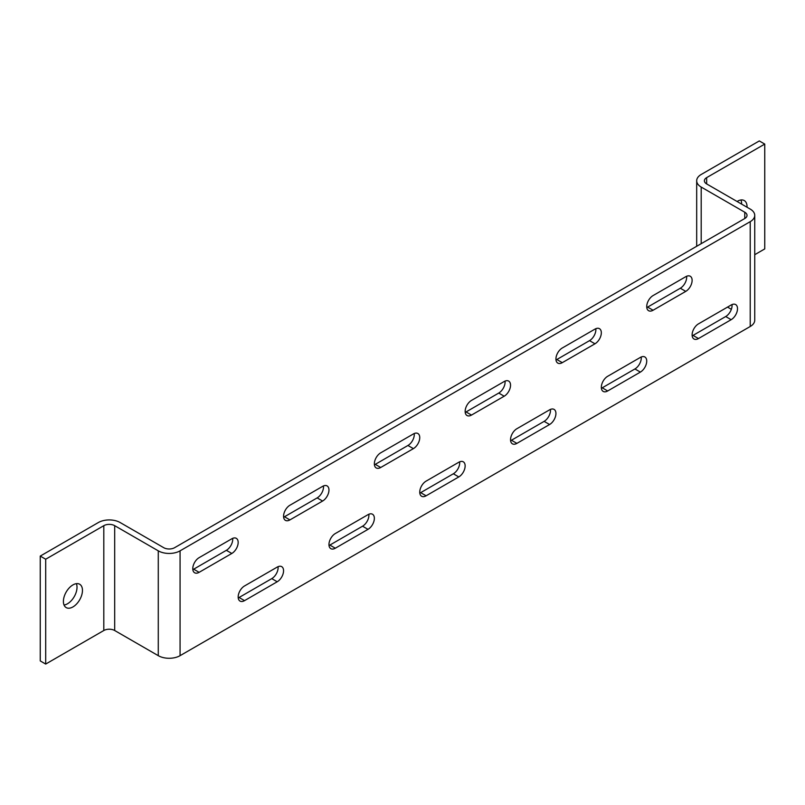 <?xml version="1.0" encoding="UTF-8"?>
<svg xmlns="http://www.w3.org/2000/svg" width="805" height="805" viewBox="0 0 805 805"><rect width="100%" height="100%" fill="white"/><g stroke="black" fill="none" stroke-linecap="round" stroke-linejoin="round"><path stroke-width="1.21" d="M744.776 212.228L744.776 218.517A7.708 4.448 180 0 0 747.03 215.368A7.708 4.448 180 0 0 744.776 212.228L701.195 187.062A15.406 8.895 0 0 1 696.687 180.773A15.406 8.895 0 0 1 701.195 174.484L759.306 140.935L764.75 144.085L706.649 177.633A7.708 4.448 0 0 0 704.385 180.773A7.708 4.448 0 0 0 706.649 183.922L750.22 209.079A15.406 8.895 180 0 1 754.738 215.368A15.406 8.895 180 0 1 750.22 221.657L180.068 550.841A15.406 8.895 180 0 1 158.273 550.841L114.692 525.675A7.708 4.448 0 0 0 103.805 525.675L45.694 559.223L40.25 556.084L40.25 660.915L45.694 664.065L45.694 559.223M764.75 144.085L764.75 248.916L754.738 254.702M744.776 218.517L174.615 547.692A7.708 4.448 180 0 1 163.727 547.692L120.146 522.536A15.406 8.895 0 0 0 98.351 522.536L40.25 556.084M754.738 215.368L754.738 320.209A15.406 8.895 180 0 1 750.22 326.498L180.068 655.673A15.406 8.895 180 0 1 158.273 655.673L114.692 630.516A7.708 4.448 0 0 0 103.805 630.516L45.694 664.065M727.529 307.097L731.353 309.311M64.048 605.028A13.484 7.788 120 0 0 77.018 587.268A13.484 7.788 120 0 0 76.374 583.665M82.462 590.417A13.484 7.788 120 0 0 79.675 584.239A13.484 7.788 120 0 0 66.191 592.027A13.484 7.788 120 0 0 66.191 607.594A13.484 7.788 120 0 0 76.586 603.981A13.484 7.788 120 0 0 82.462 590.417M231.82 553.458A8.986 5.192 120 0 0 237.686 545.538A8.986 5.192 120 0 0 236.308 538.334A8.986 5.192 120 0 0 231.82 538.787L199.127 557.654A8.986 5.192 120 0 0 193.26 565.573A8.986 5.192 120 0 0 194.639 572.778A8.986 5.192 120 0 0 199.127 572.335L231.82 553.458L226.366 550.318A8.986 5.192 120 0 0 232.665 538.354M244.529 585.96A8.986 5.192 120 0 0 238.652 593.879A8.986 5.192 120 0 0 240.031 601.083A8.986 5.192 120 0 0 244.529 600.641L277.212 581.763A8.986 5.192 120 0 0 283.078 573.844A8.986 5.192 120 0 0 281.7 566.639A8.986 5.192 120 0 0 277.212 567.092L244.529 585.96M322.604 501.042A8.986 5.192 120 0 0 328.48 493.123A8.986 5.192 120 0 0 327.102 485.918A8.986 5.192 120 0 0 322.604 486.371L289.921 505.238A8.986 5.192 120 0 0 284.054 513.157A8.986 5.192 120 0 0 285.423 520.362A8.986 5.192 120 0 0 289.921 519.909L322.604 501.042L317.16 497.903A8.986 5.192 120 0 0 323.459 485.938M335.313 533.544A8.986 5.192 120 0 0 329.446 541.463A8.986 5.192 120 0 0 330.825 548.668A8.986 5.192 120 0 0 335.313 548.215L367.996 529.348A8.986 5.192 120 0 0 373.872 521.429A8.986 5.192 120 0 0 372.494 514.224A8.986 5.192 120 0 0 367.996 514.677L335.313 533.544M413.398 448.627A8.986 5.192 120 0 0 419.264 440.707A8.986 5.192 120 0 0 417.886 433.503A8.986 5.192 120 0 0 413.398 433.945L380.715 452.823A8.986 5.192 120 0 0 374.838 460.742A8.986 5.192 120 0 0 376.217 467.947A8.986 5.192 120 0 0 380.715 467.494L413.398 448.627L407.944 445.477A8.986 5.192 120 0 0 414.243 433.523M426.107 481.128A8.986 5.192 120 0 0 420.23 489.048A8.986 5.192 120 0 0 421.609 496.252A8.986 5.192 120 0 0 426.107 495.8L458.79 476.932A8.986 5.192 120 0 0 464.656 469.013A8.986 5.192 120 0 0 463.288 461.808A8.986 5.192 120 0 0 458.79 462.251L426.107 481.128M504.182 396.211A8.986 5.192 120 0 0 510.058 388.292A8.986 5.192 120 0 0 508.68 381.087A8.986 5.192 120 0 0 504.182 381.53L471.499 400.407A8.986 5.192 120 0 0 465.632 408.326A8.986 5.192 120 0 0 467.011 415.521A8.986 5.192 120 0 0 471.499 415.078L504.182 396.211L498.738 393.061A8.986 5.192 120 0 0 505.037 381.107M516.89 428.713A8.986 5.192 120 0 0 511.024 436.632A8.986 5.192 120 0 0 512.403 443.827A8.986 5.192 120 0 0 516.89 443.384L549.584 424.517A8.986 5.192 120 0 0 555.45 416.598A8.986 5.192 120 0 0 554.071 409.393A8.986 5.192 120 0 0 549.584 409.836L516.89 428.713M594.976 343.795A8.986 5.192 120 0 0 600.842 335.876A8.986 5.192 120 0 0 599.463 328.671A8.986 5.192 120 0 0 594.976 329.114L562.293 347.981A8.986 5.192 120 0 0 556.416 355.911A8.986 5.192 120 0 0 557.795 363.105A8.986 5.192 120 0 0 562.293 362.663L594.976 343.795L589.522 340.646A8.986 5.192 120 0 0 595.821 328.692M607.684 376.287A8.986 5.192 120 0 0 601.808 384.216A8.986 5.192 120 0 0 603.187 391.411A8.986 5.192 120 0 0 607.684 390.968L640.367 372.101A8.986 5.192 120 0 0 646.244 364.182A8.986 5.192 120 0 0 644.865 356.977A8.986 5.192 120 0 0 640.367 357.42L607.684 376.287M685.759 291.38A8.986 5.192 120 0 0 691.636 283.461A8.986 5.192 120 0 0 690.257 276.256A8.986 5.192 120 0 0 685.759 276.699L653.076 295.566A8.986 5.192 120 0 0 647.21 303.485A8.986 5.192 120 0 0 648.588 310.69A8.986 5.192 120 0 0 653.076 310.247L685.759 291.38L680.316 288.23A8.986 5.192 120 0 0 686.615 276.276M731.161 319.686A8.986 5.192 120 0 0 737.028 311.766A8.986 5.192 120 0 0 735.649 304.562A8.986 5.192 120 0 0 731.161 305.004L698.478 323.872A8.986 5.192 120 0 0 692.602 331.791A8.986 5.192 120 0 0 693.98 338.996A8.986 5.192 120 0 0 698.478 338.553L731.161 319.686L725.708 316.536A8.986 5.192 120 0 0 732.007 304.582M747.04 207.237A13.484 7.788 120 0 0 747.05 206.724A13.484 7.788 120 0 0 744.253 200.556A13.484 7.788 120 0 0 737.068 201.492M741.586 204.098A13.484 7.788 120 0 0 741.596 203.574A13.484 7.788 120 0 0 740.952 199.972M192.838 569.608A8.986 5.192 120 0 0 193.683 569.185L226.366 550.318M238.23 597.914A8.986 5.192 120 0 0 239.075 597.491L271.768 578.624A8.986 5.192 120 0 0 278.057 566.66M283.622 517.192A8.986 5.192 120 0 0 284.477 516.77L317.16 497.903M329.014 545.498A8.986 5.192 120 0 0 329.869 545.076L362.552 526.208A8.986 5.192 120 0 0 368.851 514.244M374.416 464.777A8.986 5.192 120 0 0 375.261 464.354L407.944 445.477M419.808 493.083A8.986 5.192 120 0 0 420.663 492.66L453.346 473.783A8.986 5.192 120 0 0 459.645 461.829M465.199 412.361A8.986 5.192 120 0 0 466.055 411.939L498.738 393.061M510.601 440.667A8.986 5.192 120 0 0 511.447 440.244L544.13 421.367A8.986 5.192 120 0 0 550.429 409.413M555.993 359.946A8.986 5.192 120 0 0 556.839 359.513L589.522 340.646M601.385 388.252A8.986 5.192 120 0 0 602.241 387.819L634.924 368.952A8.986 5.192 120 0 0 641.223 356.997M646.777 307.53A8.986 5.192 120 0 0 647.633 307.097L680.316 288.23M692.179 335.836A8.986 5.192 120 0 0 693.025 335.403L725.708 316.536M103.805 525.675L103.805 630.516M114.692 525.675L114.692 630.516M158.273 550.841L158.273 655.673M180.068 550.841L180.068 655.673M750.22 221.657L750.22 326.498M706.649 177.633L706.649 183.922M701.195 187.062L701.195 243.674M693.025 335.403L698.478 338.553M647.633 307.097L653.076 310.247M602.241 387.819L607.684 390.968M634.924 368.952L640.367 372.101M556.839 359.513L562.293 362.663M511.447 440.244L516.89 443.384M544.13 421.367L549.584 424.517M466.055 411.939L471.499 415.078M420.663 492.66L426.107 495.8M453.346 473.783L458.79 476.932M375.261 464.354L380.715 467.494M329.869 545.076L335.313 548.215M362.552 526.208L367.996 529.348M284.477 516.77L289.921 519.909M239.075 597.491L244.529 600.641M271.768 578.624L277.212 581.763M193.683 569.185L199.127 572.335M696.687 180.773L696.687 246.28"/></g></svg>
